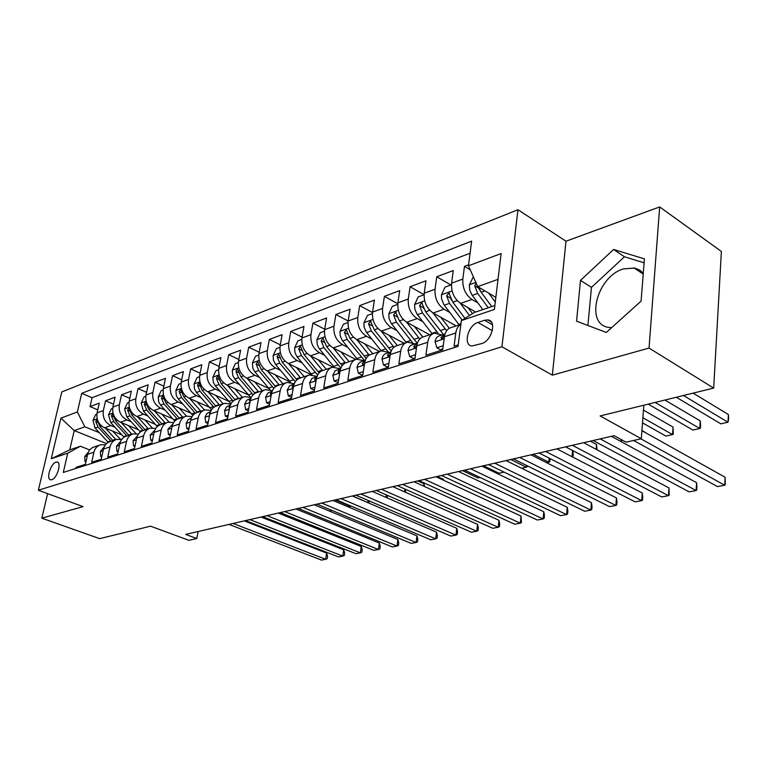 <?xml version="1.0" encoding="UTF-8"?>
<svg xmlns="http://www.w3.org/2000/svg" width="767" height="767" viewBox="0 0 767 767"><rect width="100%" height="100%" fill="white"/><g stroke="black" fill="none" stroke-linecap="round" stroke-linejoin="round"><path stroke-width="1.15" d="M51.801 479.682C57.18 478.416 61.945 462.098 56.979 462.041L55.924 462.175C50.555 463.536 45.838 479.691 50.795 479.797L51.801 479.682M611.596 327.691L609.065 327.461C584.492 324.825 596.63 276.551 623.446 268.91L634.731 268.028L639.803 270.118L643.283 273.263M517.965 209.736L61.791 391.937L38.35 490.228L501.944 346.78L517.965 209.736L565.988 241.212L552.355 375.159L649.045 348.074L659.668 206.927L565.988 241.212M659.668 206.927L721.383 251.461L713.684 388.092L600.13 415.935L641.308 438.734L643.829 405.225M47.621 493.622L41.83 518.176L99.681 538.645L150.543 526.172L188.845 540.323L196.793 538.539L198.145 531.521M649.045 348.074L713.684 388.092M75.818 468.455L76.086 467.304L85.377 464.332L87.668 454.256L93.948 452.185C94.955 448.292 97.179 445.819 100.63 444.764L105.424 444.831M93.948 452.185L91.666 462.309L101.244 459.241L103.516 449.031L109.997 446.902C110.994 442.952 113.228 440.45 116.699 439.395L121.685 439.52M109.997 446.902L107.725 457.17L117.6 454.006L119.863 443.652L126.545 441.447C127.543 437.439 129.786 434.908 133.266 433.854L138.444 434.045M126.545 441.447L124.283 451.859L134.474 448.599L136.727 438.101L143.621 435.829C144.618 431.763 146.861 429.194 150.361 428.139L155.739 428.408M143.621 435.829L141.368 446.384L151.885 443.019L154.129 432.367L161.243 430.019C162.23 425.896 164.483 423.307 168.002 422.233L173.601 422.607M161.243 430.019L159.009 440.737L169.871 437.257L172.096 426.442L179.449 424.026C180.427 419.846 182.69 417.219 186.228 416.145L192.057 416.615M179.449 424.026L177.235 434.899L188.452 431.303L190.657 420.335L198.26 417.833C199.228 413.586 201.491 410.93 205.048 409.856L211.126 410.45M198.26 417.833L196.064 428.868L207.665 425.148L209.851 414.007L217.703 411.428C218.672 407.114 220.934 404.42 224.501 403.346L230.848 404.084M217.703 411.428L215.537 422.627L227.531 418.782L229.688 407.478L237.818 404.794C238.777 400.422 241.049 397.699 244.625 396.616L251.25 397.507M237.818 404.794L235.68 416.174L248.096 412.195L250.224 400.71L258.642 397.939C259.591 393.5 261.854 390.739 265.449 389.655L272.39 390.719M258.642 397.939L256.523 409.492L269.39 405.369L271.489 393.711L280.204 390.834C281.144 386.328 283.406 383.529 287.011 382.445L294.288 383.711M280.204 390.834L278.124 402.579L291.46 398.303L293.521 386.453L302.553 383.471C303.473 378.888 305.745 376.06 309.35 374.977L316.876 376.396M302.553 383.471L300.511 395.398L314.336 390.969L316.359 378.927L325.735 375.84C326.637 371.18 328.899 368.313 332.514 367.23L340.069 368.706M325.735 375.84L323.722 387.968L338.074 383.366L340.049 371.123L349.781 367.92C350.672 363.184 352.925 360.279 356.55 359.196L364.124 360.739M349.781 367.92L347.825 380.24L362.724 375.475L364.651 363.021L374.756 359.694C375.619 354.881 377.872 351.938 381.496 350.855L389.099 352.465M374.756 359.694L372.848 372.225L388.332 367.268L390.202 354.603L400.71 351.142C401.553 346.253 403.797 343.261 407.421 342.187L415.043 343.875M400.71 351.142L398.85 363.894L414.957 358.735L416.778 345.85L427.698 342.255C428.523 337.279 430.747 334.249 434.371 333.175L442.003 334.939M427.698 342.255L425.906 355.226L442.664 349.857L444.419 336.751C445.224 331.718 447.439 328.669 451.063 327.595L460.881 324.316M468.579 264.826L464.486 266.36L470.238 269.811M475.645 312.035L460.631 303.406C454.141 298.756 451.121 292.016 451.571 283.186L453.259 270.559L436.749 276.743L450.881 284.988M456.173 325.889L433.163 313.003C426.692 308.478 423.7 301.882 424.199 293.205L425.953 280.789L410.077 286.733L424.055 294.681M429.664 334.748L406.731 322.236C400.288 317.826 397.344 311.364 397.881 302.831L399.693 290.626L384.411 296.35L397.766 303.751M404.142 343.28L381.295 331.114C374.89 326.828 371.966 320.491 372.551 312.102L374.411 300.089L359.694 305.602L372.484 312.524M379.55 351.507L356.799 339.666C350.423 335.495 347.537 329.273 348.151 321.028L350.059 309.206L335.879 314.518L348.151 321.009M355.811 359.426L333.185 347.921C326.838 343.846 323.99 337.748 324.633 329.637L326.589 317.998L312.907 323.118L324.709 329.216M333.022 367.125L310.414 355.869C304.106 351.9 301.287 345.917 301.958 337.931L303.953 326.474L290.751 331.421L302.093 337.154M311.373 374.727L288.43 363.548C282.16 359.665 279.38 353.798 280.08 345.936L282.103 334.661L269.361 339.426L280.271 344.843M290.175 381.937L267.204 370.96C260.972 367.172 258.22 361.41 258.949 353.673L261.01 342.561L248.69 347.173L259.208 352.274M268.891 388.524L246.696 378.121C240.502 374.421 237.78 368.764 238.527 361.142L240.617 350.193L228.71 354.651L238.844 359.483M248.335 394.928L226.859 385.053C220.704 381.429 218.02 375.868 218.787 368.361L220.906 357.575L209.381 361.89L219.161 366.463M228.489 401.151L207.675 391.745C201.568 388.207 198.902 382.743 199.698 375.351L201.826 364.718L190.686 368.889L200.12 373.232M209.276 407.191L189.104 398.236C183.035 394.775 180.408 389.396 181.213 382.119L183.371 371.631L172.575 375.677L181.693 379.79M190.695 413.058L171.127 404.516C165.097 401.122 162.499 395.839 163.323 388.668L165.49 378.323L155.03 382.244L163.85 386.156M172.69 418.753L153.697 410.604C147.715 407.287 145.145 402.081 145.979 395.005L148.175 384.813L138.031 388.61L146.555 392.34M155.26 424.295L136.814 416.5C130.869 413.25 128.319 408.14 129.172 401.16L131.378 391.103L121.55 394.784L129.796 398.332M138.357 429.683L120.429 422.214C114.532 419.031 112.011 414.007 112.874 407.124L115.088 397.201L105.549 400.777L113.535 404.161M641.308 438.734L626.035 442.166L614.146 435.685L185.652 534.398L196.793 538.539M484.581 320.261L477.918 322.466C467.937 325.208 462.817 345.38 472.002 345.984L481.724 343.549C491.858 340.941 497.074 320.433 487.802 319.897L484.581 320.261L492.539 324.815M106.546 443.594L74.236 430.584L69.759 449.836L80.382 446.231L67.774 453.172L63.287 472.462L458.024 346.406L461.36 320.577L474.466 312.437L494.878 305.515M67.774 453.172L51.264 458.743L60.881 418.149L77.362 411.994L81.705 393.337L471.638 241.126L468.455 265.785L501.119 253.57L494.399 309.446L461.36 320.577M115.021 427.296L110.831 425.57C104.964 422.425 102.462 417.44 103.334 410.613L105.549 400.777M121.963 434.918L104.533 427.765L110.831 425.57M131.176 421.735L126.919 419.952C121.004 416.74 118.473 411.678 119.336 404.755L121.55 394.784M147.839 416.002L143.506 414.161C137.542 410.882 134.992 405.733 135.836 398.725L138.031 388.61M165.01 410.096L160.6 408.188C154.598 404.842 152.019 399.617 152.854 392.493L155.03 382.244M182.738 403.998L178.251 402.023C172.201 398.61 169.593 393.289 170.408 386.069L172.575 375.677M201.04 397.709L196.467 395.667C190.379 392.177 187.733 386.76 188.538 379.435L190.686 368.889M219.937 391.218L215.278 389.099C209.151 385.523 206.476 380.02 207.253 372.589L209.381 361.89M239.467 384.507L234.712 382.311C228.547 378.658 225.843 373.059 226.601 365.504L228.71 354.651M259.658 377.575L254.817 375.284C248.604 371.554 245.871 365.849 246.61 358.189L248.69 347.173M280.549 370.403L275.602 368.026C269.361 364.2 266.59 358.4 267.309 350.615L269.361 339.426M302.179 362.983L297.126 360.509C290.846 356.588 288.047 350.682 288.737 342.772L290.751 331.421M324.575 355.313L319.427 352.724C313.099 348.707 310.271 342.686 310.932 334.652L312.907 323.118M347.796 347.355L342.533 344.651C336.167 340.538 333.309 334.393 333.942 326.234L335.879 314.518M371.87 339.11L366.492 336.282C360.097 332.063 357.201 325.802 357.796 317.5L359.694 305.602M396.865 330.558L391.352 327.605C384.929 323.271 382.004 316.876 382.57 308.439L384.411 296.35M422.818 321.689L417.181 318.583C410.728 314.134 407.766 307.615 408.284 299.025L410.077 286.733M449.798 312.476L444.016 309.206C437.545 304.633 434.544 297.98 435.023 289.245L436.749 276.743M477.851 302.907L471.935 299.466C465.435 294.758 462.396 287.961 462.827 279.063L464.486 266.36M470.075 253.215L92.069 397.718L90.027 406.587L97.764 409.818M104.533 427.765C98.675 424.65 96.191 419.693 97.064 412.905L99.288 403.116L90.027 406.587M458.225 344.872L454.064 346.205L455.79 333.003C456.413 328.784 458.11 325.917 460.871 324.383M80.382 446.231L89.71 449.932M498.023 279.37L477.716 286.618L468.455 265.785M495.856 297.347L477.716 286.618M552.355 375.159L501.944 346.78M41.83 518.176L83.066 506.623L38.35 490.228M99.336 432.693L84.84 426.797L74.236 430.584L60.881 418.149M433.317 333.53L423.461 336.818C419.837 337.902 417.603 340.912 416.778 345.85M406.366 342.542L396.932 345.696C393.308 346.77 391.065 349.742 390.202 354.603M380.442 351.209L371.41 354.229C367.776 355.313 365.523 358.237 364.651 363.021M355.495 359.55L346.828 362.446C343.204 363.529 340.951 366.425 340.049 371.123M331.459 367.585L323.147 370.365C319.532 371.449 317.27 374.306 316.359 378.927M308.296 375.331L300.319 377.997C296.714 379.08 294.442 381.899 293.521 386.453M285.957 382.8L278.296 385.36C274.691 386.443 272.429 389.224 271.489 393.711M264.394 390.01L257.031 392.474C253.446 393.548 251.173 396.299 250.224 400.71M243.58 396.97L236.495 399.339C232.919 400.412 230.656 403.126 229.688 407.478M223.456 403.691L216.639 405.973C213.082 407.047 210.82 409.731 209.851 414.007L209.583 415.11M204.003 410.201L197.445 412.397C193.898 413.471 191.635 416.117 190.657 420.335M185.192 416.491L178.864 418.609C175.336 419.674 173.083 422.291 172.096 426.442M166.976 422.579L160.878 424.621C157.369 425.685 155.116 428.264 154.129 432.367M149.335 428.475L143.458 430.44C139.968 431.505 137.724 434.055 136.727 438.101M132.25 434.189L126.584 436.087C123.104 437.142 120.86 439.664 119.863 443.652M115.683 439.731L110.208 441.562C106.747 442.617 104.523 445.1 103.516 449.031M92.069 397.718L81.705 393.337M77.362 411.994L84.84 426.797M99.614 445.1L94.331 446.873C90.889 447.918 88.665 450.382 87.668 454.256M51.264 458.743L69.759 449.836M613.59 249.476L580.494 280.396L576.563 321.172L606.304 332.456L641.097 301.095L644.414 258.863L613.59 249.476L624.463 256.772L591.462 287.376L587.906 325.476M644.098 262.822L624.463 256.772M591.462 287.376L580.494 280.396M489.739 321.009L490.343 320.961M640.876 438.829L724.719 485.243L717.471 486.585L633.571 440.469M641.912 430.68L725.131 477.247L724.719 485.243L725.246 484.677L725.131 477.247M473.354 276.791L469.308 284.921L469.807 290.338L471.791 294.729L482.836 309.6M488.732 293.128L495.29 302.016M676.302 397.258L720.846 423.835L727.988 422.243L728.382 414.516L693.128 393.135M476.115 283.013L474.735 285.794L477.678 293.445L488.291 307.749M480.43 291.192L478.646 288.114L474.735 285.794M491.752 306.57L481.13 292.237L478.694 287.194M728.382 414.516L728.65 418.849L727.988 422.243L683.474 395.504M443.211 345.754L436.864 347.806L435.062 341.631C435.627 338.42 437.094 336.473 439.453 335.793L444.007 334.278M436.864 347.806L440.459 349.752L442.78 349.004M600.178 438.897L696.11 490.544L689.111 491.848L593.14 440.526M445.033 333.981L441.015 337.432L441.543 338.899L444.544 335.956M611.385 436.318L696.58 482.683L696.11 490.544L696.733 489.969L696.925 486.834L696.58 482.683M415.522 354.699L409.674 356.597L408.015 350.5C408.6 347.355 410.067 345.428 412.425 344.738L416.778 343.3M409.674 356.597L413.26 358.477L415.072 357.892M572.393 445.301L668.46 495.674L661.691 496.93L565.605 446.864M417.421 343.079L413.777 346.416L414.257 347.863L416.788 345.764M583.658 442.703L668.977 487.927L668.46 495.674L669.179 495.099L668.977 487.927M388.917 363.299L383.529 365.044L382.004 359.033C382.599 355.936 384.075 354.047 386.434 353.347L390.595 351.976M383.529 365.044L387.095 366.875L388.447 366.444M545.586 451.475L641.72 500.64L635.172 501.858L539.028 452.99M390.873 351.871L387.584 355.054L388.025 356.492L390.154 354.948M556.89 448.877L642.286 493.008L641.72 500.64L642.525 500.046L642.756 497.006L642.286 493.008M363.328 371.573L358.371 373.174L356.962 367.249L358.218 363.989L360.49 361.966L365.322 360.346L362.379 363.366L362.781 364.785L364.546 363.673M358.371 373.174L361.928 374.958L362.849 374.66M519.71 457.439L615.853 505.443L609.516 506.613L513.382 458.896M531.042 454.831L616.467 497.927L615.853 505.443L616.735 504.839L616.984 501.839L616.467 497.927M451.427 284.787L445.081 287.107L441.408 294.969L441.533 298.737L443.844 304.585L459.184 324.882M460.267 303.186L469.519 315.515M468.081 307.692L472.539 313.636M648.23 404.142L692.898 430.057L699.801 428.523L700.252 420.91L664.893 400.058M464.984 318.334L452.837 302.198L448.829 292.956L446.615 295.87L449.51 303.368L462.137 320.098M451.581 300.194L450.517 298.114L446.615 295.87M700.252 420.91L700.587 425.148L700.405 428.187L699.801 428.523L655.162 402.445M424.055 294.777L418.188 296.915L414.592 304.624L414.842 309.091L416.98 314.058L432.214 333.894M432.924 312.869L446.643 330.721M440.709 317.231L449.337 328.276M642.497 422.866L665.881 436.078L672.544 434.592L673.052 427.094L643.465 410.105M443.47 334.46L425.637 311.766L421.706 302.697L419.578 305.554L422.444 312.898L438.053 333.185M423.835 308.631L423.47 307.73L419.578 305.554M673.052 427.094L673.244 434.237L672.544 434.592L642.89 417.727M397.728 304.384L392.311 306.359L388.783 313.914L389.013 318.305L391.122 323.175L406.251 342.581M406.615 322.169L419.75 339.052M414.372 326.397L422.79 337.029M646.706 433.365L641.931 430.392M417.171 343.156L399.473 320.98L395.619 312.083L393.567 314.863L396.395 322.063L412.531 342.619M372.388 313.626L367.403 315.448L363.932 322.869L364.143 327.173L366.233 331.948L381.228 350.931M391.352 327.605L381.295 331.114L393.97 347.211M389.013 335.227L397.325 345.562M391.228 350.95L374.286 329.848L370.499 321.105L368.534 323.827L371.324 330.893L388.466 352.139M621.03 441.562L621.193 439.529M621.337 439.606L621.625 441.888M338.698 379.531L334.144 381.007L332.859 375.159L335.15 370.768L340.73 368.486M334.144 381.007L338.199 382.57M494.705 463.201L590.82 510.084L584.684 511.225L488.589 464.61M340.711 368.553L338.103 371.362L338.477 372.772L339.915 371.995M506.067 460.583L591.462 502.682L590.82 510.084L591.769 509.48L592.028 506.527L591.462 502.682M347.978 322.533L343.395 324.201L339.992 331.488L340.184 335.725L342.245 340.404L357.192 359.061M356.885 339.714L369.215 355.169M364.574 343.712L372.781 353.769M596.141 449.328L596.573 444.486L590.35 441.169M366.204 358.41L350.02 338.391L346.31 329.8L344.412 332.466L347.163 339.397L364.603 360.586M596.573 444.486L596.994 449.778M314.969 387.201L310.798 388.553L309.619 382.781L311.92 378.457L317.049 376.338M310.798 388.553L314.47 390.182M470.545 468.762L566.564 514.59L560.619 515.692L464.629 470.123M316.992 376.492L314.71 379.08L315.055 380.47L316.186 379.962M481.925 466.144L567.254 507.284L566.564 514.59L567.59 513.976L567.868 511.062L567.254 507.284M324.46 331.114L320.251 332.648L316.905 339.8L317.26 344.671L319.12 348.563L334.086 367M333.367 348.007L345.438 362.944M341.018 351.9L349.11 361.679M342.187 365.715L326.627 346.626L322.984 338.189L321.162 340.797L323.875 347.595L340.893 368.083M572.757 450.593L573.246 453.767L572.978 456.586L572.326 456.854M572.019 456.691L572.594 450.507M292.102 394.593L288.287 395.83L287.213 390.135L289.523 385.868L294.212 383.903M447.18 474.15L543.065 518.952L537.303 520.016L441.456 475.463M294.116 384.171L292.15 386.51L292.467 387.901L293.32 387.594M458.57 471.523L543.784 511.752L543.065 518.952L544.158 518.329L544.445 515.462L543.784 511.752M288.287 395.83L291.613 397.383M301.786 339.388L297.922 340.797L294.633 347.825L294.969 352.609L296.81 356.434L311.881 374.747M310.673 356.003L322.571 370.538M318.286 359.79L326.272 369.32M319.12 372.858L304.058 354.565L300.482 346.272L298.727 348.832L301.402 355.505L317.653 374.977M546.564 462.654L548.769 462.165L533.247 454.323M550.035 458.58L549.824 461.744L548.769 462.165L549.172 458.139M270.051 401.716L266.571 402.848L265.583 397.229L267.904 393.02L272.189 391.189M424.573 479.356L520.285 523.171L514.695 524.216L419.031 480.631M272.036 391.611L270.387 393.692L270.665 395.063L271.278 394.9M435.963 476.729L521.042 516.086L520.285 523.171L521.435 522.557L521.042 516.086M266.571 402.848L269.601 404.238M279.897 347.374L276.36 348.659L273.138 355.572L273.445 360.279L275.679 364.565L290.53 382.321M288.766 363.711L300.539 377.92M296.34 367.403L304.221 376.693M296.925 379.838L282.275 362.235L278.766 354.086L277.069 356.588L279.715 363.136L295.314 381.726M521.57 468.225L526.239 467.18L510.736 459.51M527.447 465.876L527.351 466.758L526.239 467.18L526.43 465.377M248.767 408.6L245.593 409.626L244.702 404.084L246.648 400.269L250.934 398.236M402.675 484.399L498.186 527.274L492.769 528.281L397.316 485.636M250.713 398.83L249.371 400.623L250.004 401.918M414.065 481.772L498.972 520.285L498.186 527.274L499.394 526.651L499.701 523.861L498.972 520.285M245.593 409.626L248.345 410.863M258.757 355.083L255.536 356.262L252.439 362.877L252.861 368.342L254.865 371.89L270.042 389.761M267.616 371.161L279.255 385.044M275.142 374.756L282.927 383.816M275.554 386.664L261.24 369.646L257.798 361.621L256.149 364.076L258.767 370.519L273.829 388.323M483.546 465.77L499.02 473.249L504.072 472.117M228.211 415.244L225.335 416.174L224.52 410.7L226.476 406.941L230.407 405.034M381.477 489.288L476.738 531.253L471.484 532.231L376.281 490.477M230.11 405.848L229.065 407.315L229.467 408.648M392.857 486.661L477.553 524.36L476.738 531.253L478.004 530.62L478.33 527.869L477.553 524.36M225.335 416.174L227.818 417.277M238.336 362.532L235.402 363.606L232.286 370.279L232.765 375.485L234.75 378.975L250.473 397.153M247.166 378.342L258.671 391.918M254.654 381.851L262.343 390.7M254.96 393.327L240.915 376.798L237.521 368.908L235.939 371.314L238.518 377.642L253.139 394.775M462.501 470.612L477.956 477.937L480.084 477.467M208.346 421.658L205.748 422.502L205.019 417.104L206.975 413.394L210.561 411.611M360.921 494.015L455.924 535.117L450.814 536.066L355.888 495.175M210.187 412.675L209.439 413.787M372.292 491.398L456.768 528.31L455.924 535.117L457.237 534.484L457.563 531.771L456.768 528.31M205.748 422.502L207.991 423.48M218.595 369.732L215.93 370.701L212.862 377.268L213.331 382.397L215.287 385.82L231.011 403.778M227.396 385.293L238.777 398.572M234.836 388.716L242.43 397.354M235.095 399.847L221.251 383.721L217.924 375.955L216.39 378.323L218.94 384.535L233.187 401.074M189.142 427.871L186.803 428.628L186.141 423.298L188.107 419.635L191.376 417.967M340.999 498.608L435.704 538.865L430.747 539.795L336.109 499.739M190.906 419.319L190.465 421.313M352.35 495.99L436.567 532.154L435.704 538.865L437.056 538.233L437.401 535.558L436.567 532.154M186.803 428.628L188.816 429.491M199.497 376.702L197.09 377.575L194.07 384.037L194.521 389.09L196.457 392.445L211.606 409.664M208.269 392.014L219.525 405.014M215.661 395.36L223.159 403.797M443.268 480.113L443.374 479.308L437.2 476.451M215.92 406.203L202.229 390.413L198.96 382.771L197.474 385.092L199.995 391.208L213.935 407.239M443.374 479.308L443.594 480.267M170.571 433.873L168.472 434.553L167.887 429.29L172.824 424.113M321.67 503.066L416.059 542.518L411.237 543.41L316.934 504.149M172.239 425.819L171.933 427.229M333.003 500.448L416.951 535.893L416.059 542.518L417.459 541.876L417.814 539.23L416.951 535.893M168.472 434.553L170.274 435.311M152.585 439.683L150.725 440.287L150.198 435.09L154.857 430.066M302.917 507.38L396.97 546.056L392.273 546.929L298.315 508.444M154.157 432.243L154.052 432.741M314.221 504.782L397.872 539.517L396.97 546.056L398.399 545.414L398.763 542.806L397.872 539.517M150.725 440.287L152.326 440.948M135.174 445.311L133.525 445.848L133.065 440.709L137.456 435.819M284.701 511.579L378.399 549.508L373.836 550.351L280.233 512.605M295.976 508.981L379.329 543.046L378.399 549.508L379.866 548.865L380.24 546.286L379.329 543.046M133.525 445.848L134.944 446.423M118.31 450.766L116.862 451.236L116.459 446.154L120.601 441.399M267.012 515.654L360.337 552.854L355.898 553.678L262.669 516.651M278.258 513.065L361.276 546.487L360.337 552.854L361.842 552.211L362.216 549.671L361.276 546.487M116.862 451.236L118.099 451.725M101.953 456.049L100.698 456.451L100.352 451.447L104.254 446.816M249.821 519.614L342.753 556.123L338.429 556.919L245.603 520.582M261.029 517.035L343.721 549.824L342.753 556.123L344.297 555.471L344.671 552.959L343.721 549.824M100.698 456.451L101.771 456.883M86.096 461.178L85.022 461.523L84.725 456.566L88.397 452.079M233.11 523.468L325.639 559.296L321.431 560.073L229.007 524.407M244.28 520.889L326.617 553.084L325.639 559.296L327.212 558.654L327.595 556.171L326.617 553.084M85.022 461.523L85.933 461.878M181.012 383.442L178.845 384.229L175.883 390.595L176.305 395.561L178.232 398.869L192.881 415.417M189.756 398.524L200.877 411.246M197.1 401.783L204.492 410.019M423.614 486.105L423.93 483.728L417.775 480.919M197.407 412.406L183.821 396.903L180.6 389.377L179.162 391.649L181.654 397.661L195.345 413.269M423.93 483.728L424.63 486.566M163.112 389.972L161.175 390.681L158.251 396.942L158.673 401.831L160.571 405.081L174.799 421.054M171.818 404.813L182.824 417.286M179.123 408.006L186.448 416.088M179.459 418.408L165.988 403.174L162.825 395.762L161.425 398.006L163.889 403.921L177.378 419.156M405.331 489.221L405.743 492.395M404.497 491.839L404.88 489.02M145.778 396.299L144.052 396.923L141.176 403.087L143.458 411.112L157.321 426.557M154.435 410.92L165.327 423.135M161.693 414.027L169.037 422.032M162.067 424.228L148.702 409.262L145.596 401.966L144.244 404.161L146.67 409.981L160.006 424.899M387.488 495.396L387.172 497.898M385.887 497.342L386.252 494.859M128.961 402.435L127.447 402.982L124.609 409.051L126.862 416.951L140.428 431.946M137.59 416.826L148.367 428.801M144.79 419.875L152.23 427.861M145.193 429.865L131.953 415.158L128.894 407.967L127.581 410.124L129.978 415.858L143.199 430.517M367.566 502.529L352.59 495.942M369.416 501.004L369.272 501.992L367.805 502.471L368.112 500.448M112.663 408.38L111.34 408.859L108.55 414.842L110.764 422.617L124.072 437.219M121.244 422.559L131.905 434.304M128.405 425.541L136.027 433.576M128.837 435.33L115.702 420.882L112.691 413.797L111.416 415.915L113.784 421.553L126.9 435.982M348.16 506.853L350.366 506.364L335.198 499.95M351.152 506.105L350.366 506.364L350.452 505.798M96.853 414.151L95.702 414.563L92.951 420.46L95.137 428.12L108.224 442.367M105.386 428.12L115.922 439.635M112.5 431.035L120.429 439.223M112.95 440.642L99.931 426.433L96.968 419.444L95.731 421.534L98.071 427.085L111.081 441.274M329.311 511.052L332.034 510.438M120.429 422.214L126.919 419.952M136.814 416.5L143.506 414.161M153.697 410.604L160.6 408.188M171.127 404.516L178.251 402.023M189.104 398.236L196.467 395.667M207.675 391.745L215.278 389.099M226.859 385.053L234.712 382.311M246.696 378.121L254.817 375.284M267.204 370.96L275.602 368.026M288.43 363.548L297.126 360.509M310.414 355.869L319.427 352.724M333.185 347.921L342.533 344.651M356.799 339.666L366.492 336.282M406.731 322.236L417.181 318.583M433.163 313.003L444.016 309.206M460.631 303.406L471.935 299.466M451.571 283.186L462.827 279.063M97.064 412.905L103.334 410.613M112.874 407.124L119.336 404.755M129.172 401.16L135.836 398.725M145.979 395.005L152.854 392.493M163.323 388.668L170.408 386.069M181.213 382.119L188.538 379.435M199.698 375.351L207.253 372.589M218.787 368.361L226.601 365.504M238.527 361.142L246.61 358.189M258.949 353.673L267.309 350.615M280.08 345.936L288.737 342.772M301.958 337.931L310.932 334.652M324.633 329.637L333.942 326.234M348.151 321.028L357.796 317.5M372.551 312.102L382.57 308.439M397.881 302.831L408.284 299.025M424.199 293.205L435.023 289.245M444.419 336.751L455.79 333.003M492.328 330.673L477.918 322.466M475.847 282.4L469.394 284.72M477.678 293.445L472.242 295.362M484.945 290.894L481.13 292.237M435.1 341.785L444.141 338.822M442.818 338.42L441.015 337.432M408.054 350.653L416.491 347.892M415.532 347.355L413.777 346.416M382.033 359.186L389.914 356.607M389.3 355.946L387.584 355.054M357 367.393L364.344 364.987M364.057 364.21L362.379 363.366M452.099 290.952L441.495 294.768M460.967 323.674L458.819 324.393M449.51 303.368L444.285 305.199M457.228 300.645L452.837 302.198M424.688 300.827L414.679 304.432M436.883 331.737L431.84 333.424M445.196 328.957L440.095 330.663M422.444 312.898L417.421 314.662M429.769 310.319L425.637 311.766M398.332 310.319L388.869 313.732M410.738 340.49L405.877 342.12M418.734 337.816L413.825 339.455M396.395 322.063L391.563 323.77M403.356 319.609L399.473 320.98M397.306 316.905L393.567 314.863M372.963 319.455L364.018 322.677M385.561 348.927L380.873 350.49M393.26 346.339L388.533 347.93M371.324 330.893L366.664 332.533M377.939 328.564L374.286 329.848M372.1 325.735L368.534 323.827M332.888 375.303L339.743 373.059M339.733 372.177L338.103 371.362M348.534 328.257L340.078 331.306M361.295 357.048L356.78 358.553M368.716 354.555L364.152 356.089M347.163 339.397L342.676 340.979M353.462 337.183L350.02 338.391M347.825 334.249L344.412 332.466M309.647 382.925L316.042 380.835M316.215 379.809L314.71 379.08M324.987 336.742L316.992 339.618M337.892 364.881L333.54 366.338M345.054 362.484L340.653 363.951M323.875 347.595L319.542 349.119M329.868 345.486L326.627 346.626M324.422 342.465L321.162 340.797M287.232 390.278L293.195 388.323M293.406 387.114L292.15 386.51M302.284 344.92L294.72 347.643M315.314 372.436L311.114 373.845M322.226 370.125L317.979 371.544M301.402 355.505L297.222 356.971M307.107 353.501L304.058 354.565M301.853 350.394L298.727 348.832M265.603 397.373L271.163 395.551M271.403 394.171L270.387 393.692M280.377 352.81L273.215 355.389M293.512 379.742L289.456 381.094M300.185 377.498L296.091 378.879M279.715 363.136L275.679 364.565M285.151 361.228L282.275 362.235M280.07 358.055L277.069 356.588M244.721 404.219L249.889 402.522M250.176 400.988L249.371 400.623M259.217 360.432L252.439 362.877M272.448 386.789L268.527 388.102M278.9 384.631L274.941 385.954M258.767 370.519L254.865 371.89M263.944 368.687L261.24 369.646M259.035 365.456L256.149 364.076M224.539 410.844L229.352 409.262M229.669 407.584L229.065 407.315M238.777 367.796L232.363 370.116M252.084 393.605L248.297 394.871M258.326 391.515L254.5 392.8M238.518 377.642L234.75 378.975M243.455 375.907L240.915 376.798M238.71 372.618L235.939 371.314M205.029 417.238L209.506 415.772M219.017 374.919L212.938 377.105M232.391 400.201L228.729 401.429M238.432 398.178L234.721 399.415M218.94 384.535L215.287 385.82M223.648 382.877L221.251 383.721M219.055 379.55L216.39 378.323M186.16 423.422L190.312 422.061M199.899 381.803L194.147 383.874M213.341 406.577L209.784 407.766M219.18 404.621L215.594 405.829M199.995 391.208L196.457 392.445M204.482 389.626L202.229 390.413M200.043 386.261L197.474 385.092M167.896 429.415L171.75 428.159M150.207 435.215L153.774 434.045M133.075 440.833L136.373 439.759M116.459 446.289L119.508 445.282M100.352 451.571L103.161 450.651M84.725 456.691L87.304 455.847M181.395 388.466L175.95 390.432M194.885 412.761L191.443 413.912M200.542 410.863L197.071 412.023M181.654 397.661L178.232 398.869M185.94 396.155L183.821 396.903M181.635 392.752L179.162 391.649M163.486 394.919L158.328 396.779M177.004 418.744L173.668 419.856M182.488 416.903L179.123 418.034M163.889 403.921L160.571 405.081M167.973 402.474L165.988 403.174M163.812 399.051L161.425 398.006M146.133 401.179L141.243 402.934M159.68 424.544L156.449 425.627M164.991 422.761L161.732 423.854M146.67 409.981L143.458 411.112M150.572 408.6L148.702 409.262M146.545 405.149L144.244 404.161M129.307 407.239L124.685 408.897M142.873 430.172L139.738 431.217M148.031 428.446L144.867 429.501M129.978 415.858L126.862 416.951M133.707 414.544L131.953 415.158M129.805 411.074L127.581 410.124M112.989 413.116L108.617 414.688M126.574 435.627L123.535 436.644M131.579 433.949L128.501 434.975M113.784 421.553L110.764 422.617M117.351 420.297L115.702 420.882M113.564 416.817L111.416 415.915M97.16 418.811L93.018 420.306M110.755 440.92L107.802 441.907M115.606 439.299L112.624 440.296M98.071 427.085L95.137 428.12M101.474 425.886L99.931 426.433M97.812 422.387L95.731 421.534M57.832 462.367L56.979 462.041M643.216 274.068L633.935 267.875M491.235 321.862L487.802 319.897M449.433 293.301L448.829 292.956M422.262 303.013L421.706 302.697M396.136 312.361L395.619 312.083M370.979 321.363L370.499 321.105"/></g></svg>
